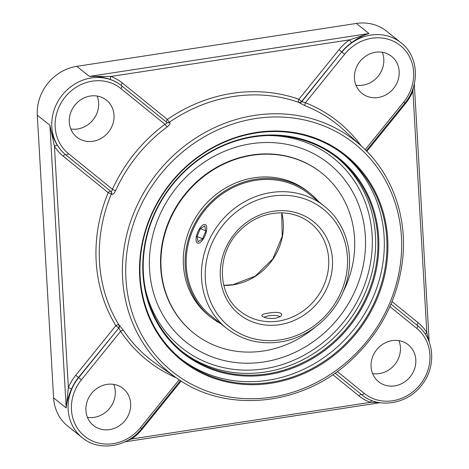 <?xml version="1.0" encoding="UTF-8"?>
<svg xmlns="http://www.w3.org/2000/svg" width="469" height="469" viewBox="0 0 469 469"><rect width="100%" height="100%" fill="white"/><g stroke="black" fill="none" stroke-linecap="round" stroke-linejoin="round"><path stroke-width="0.7" d="M256.267 132.956A130.599 118.786 -51.4 0 1 344.991 155.632A130.599 118.786 -51.4 0 1 356.252 331.818A130.599 118.786 -51.4 0 1 181.925 359.682A130.599 118.786 -51.4 0 1 146.65 227.799A130.599 118.786 -51.4 0 1 256.267 132.956M256.467 132.44A131.343 119.46 128.6 0 0 159.911 337.029A131.343 119.46 128.6 0 0 374.713 304.07A131.343 119.46 128.6 0 0 256.467 132.44M180.612 358.615A130.599 118.786 128.6 0 0 353.608 329.701A130.599 118.786 128.6 0 0 343.66 154.588M142.945 273.626A124.83 113.539 128.6 0 0 325.697 349.722A124.83 113.539 128.6 0 0 313.796 143.28A124.83 113.539 128.6 0 0 142.945 273.626M143.408 273.327A124.086 112.865 -51.4 0 1 209.092 152.964A124.086 112.865 -51.4 0 1 338.043 158.416A124.086 112.865 -51.4 0 1 348.743 325.814A124.086 112.865 -51.4 0 1 183.103 352.289A124.086 112.865 -51.4 0 1 143.408 273.327M63.116 156.089L108.198 192.63A2.632 1.096 129 0 1 110.707 191.27L65.625 154.723A2.632 1.096 129 0 0 63.116 156.089A47.047 42.79 128.6 0 1 54.433 146.211A2.632 1.038 148.3 0 1 57.429 145.396C53.7 139.393 51.191 132.68 49.902 125.258L66.205 407.966L68.357 387.617L54.433 146.211L49.902 125.258L37.303 115.186L53.601 397.894A44.414 40.393 128.6 0 0 67.812 426.151L82.333 437.759C98.936 451.776 127.257 447.315 141.632 428.648L140.436 427.675A41.782 38.001 -51.4 0 1 84.649 436.234A41.782 38.001 -51.4 0 1 81.395 379.82L120.615 331.319A152.806 138.982 128.6 0 0 176.156 377.721M378.993 402.543L370.446 402.343A2.632 1.044 109.8 0 1 371.847 400.555M361.798 394.775A44.414 40.393 -51.4 0 1 361.687 394.693A44.414 40.393 -51.4 0 1 361.493 394.535A2.632 1.096 -51 0 0 358.984 395.895A47.047 42.79 128.6 0 0 370.446 402.343L131.713 438.972L127.416 440.555M181.134 381.045L142.236 429.153A47.047 42.79 128.6 0 1 131.713 438.972A2.632 0.34 55.1 0 1 131.273 438.198M53.601 397.894L66.205 407.966C66.727 402.039 68.486 395.76 71.481 389.118A2.632 0.322 22.8 0 0 68.357 387.617A47.047 42.79 128.6 0 1 75.755 375.27L115.866 325.656A2.632 1.038 -31.4 0 1 118.845 324.835A150.338 136.743 -51.4 0 1 99.504 261.854A150.338 136.743 -51.4 0 1 111.305 194.102A2.632 2.363 128.7 0 0 110.707 191.27L110.936 191.452C111.546 191.704 112.038 190.977 112.425 189.259L115.491 190.813C114.102 193.668 112.783 194.823 111.534 194.283A2.632 2.363 128.7 0 0 110.936 191.452L65.836 154.899A2.632 1.096 129 0 0 68.345 153.533A41.782 38.001 -51.4 0 1 65.097 97.118A41.782 38.001 -51.4 0 1 120.885 88.553L164.959 124.279A152.806 138.982 128.6 0 0 112.425 189.259L68.345 153.533M413.547 86.724L412.902 91.203L426.819 332.615L428.777 340.846M417.304 325.433A2.632 1.096 -51 0 1 418.137 322.731A47.047 42.79 128.6 0 1 426.819 332.615A2.632 1.038 -31.7 0 0 425.377 334.333M121.448 85.639A2.632 1.096 129 0 1 122.274 82.925A47.047 42.79 128.6 0 0 110.813 76.482L349.54 39.853A2.632 0.34 -124.9 0 0 351.668 42.591C357.53 38.276 363.293 35.251 368.962 33.522L89.391 76.418L110.813 76.482A2.632 1.044 -70.2 0 0 110.655 79.572A44.414 40.393 -51.4 0 1 121.272 85.499A44.414 40.393 -51.4 0 1 121.383 85.581M361.318 146.029A152.806 138.982 128.6 0 0 305.442 102.723L344.662 54.216A41.782 38.001 -51.4 0 1 400.45 45.657A41.782 38.001 -51.4 0 1 403.703 102.078L404.899 103.045C420.277 84.942 418.541 55.975 401.054 42.773L386.532 31.159A44.414 40.393 128.6 0 0 356.358 23.45L76.793 66.346L89.391 76.418C96.925 76.125 104.007 77.174 110.655 79.572M121.688 85.827L121.489 85.669A44.414 40.393 128.6 0 1 121.688 85.827L166.788 122.38A2.632 2.363 128.7 0 0 169.672 122.374C170.47 123.476 169.626 125 167.128 126.952A2.632 0.305 53.5 0 1 164.959 124.279C166.554 123.552 167.163 122.913 166.782 122.38L121.688 85.827A2.632 1.096 129 0 1 120.885 88.553M339.017 49.667L298.905 99.281L301.62 101.474L341.731 51.86L339.017 49.667A47.047 42.79 128.6 0 1 349.54 39.853L368.962 33.522L356.358 23.45M412.058 90.933A2.632 0.322 -157.2 0 1 412.902 91.203A47.047 42.79 128.6 0 1 405.503 103.555L366.852 151.358M76.793 66.346A44.414 40.393 128.6 0 0 37.303 115.186M87.439 417.316A23.684 21.545 128.6 0 0 94.21 417.328A23.684 21.545 128.6 0 0 113.75 384.398M372.597 373.564A23.684 21.545 128.6 0 0 400.426 347.529A23.684 21.545 128.6 0 0 398.908 340.646M355.971 85.206A23.684 21.545 128.6 0 0 362.742 85.217A23.684 21.545 128.6 0 0 382.282 52.288M70.813 128.957A23.684 21.545 128.6 0 0 98.642 102.922A23.684 21.545 128.6 0 0 97.118 96.039M283.311 143.719A114.278 103.942 128.6 0 0 149.547 269.411A114.278 103.942 128.6 0 0 248.5 363.217A114.278 103.942 128.6 0 0 363.117 219.791A114.278 103.942 128.6 0 0 283.311 143.719M119.073 324.994L123.546 330.422A2.632 1.049 -33.6 0 0 120.615 331.319L118.809 328.001A2.632 2.392 124.7 0 0 119.073 324.994L118.845 324.835A2.632 2.392 124.7 0 1 118.581 327.843L115.866 325.656A152.97 139.135 128.6 0 1 108.198 192.63A2.632 0.328 -157.4 0 1 111.305 194.102L111.534 194.283M351.668 42.591A44.414 40.393 -51.4 0 0 341.731 51.86L301.819 101.656L305.442 102.723A2.632 1.055 -68.3 0 0 305.19 105.765L298.935 102.541A2.632 2.392 132.6 0 0 301.819 101.656L301.62 101.474A2.632 2.392 132.6 0 1 298.73 102.359A2.632 1.044 -70.5 0 1 298.905 99.281A152.97 139.135 128.6 0 0 167.357 119.466L122.274 82.925M114.02 115.216A23.684 21.545 -51.4 0 1 101.486 138.191A23.684 21.545 -51.4 0 1 76.869 137.147A23.684 21.545 -51.4 0 1 74.829 105.197A23.684 21.545 -51.4 0 1 106.445 100.143A23.684 21.545 -51.4 0 1 114.02 115.216M106.979 384.387A23.684 21.545 -51.4 0 1 123.071 388.502A23.684 21.545 -51.4 0 1 125.112 420.453A23.684 21.545 -51.4 0 1 93.495 425.506A23.684 21.545 -51.4 0 1 87.099 401.593A23.684 21.545 -51.4 0 1 106.979 384.387M378.12 97.505A23.684 21.545 -51.4 0 1 362.027 93.395A23.684 21.545 -51.4 0 1 359.987 61.439A23.684 21.545 -51.4 0 1 391.603 56.386A23.684 21.545 -51.4 0 1 397.999 80.305A23.684 21.545 -51.4 0 1 378.12 97.505M371.079 366.682A23.684 21.545 -51.4 0 1 383.619 343.707A23.684 21.545 -51.4 0 1 408.229 344.744A23.684 21.545 -51.4 0 1 410.269 376.701A23.684 21.545 -51.4 0 1 378.653 381.754A23.684 21.545 -51.4 0 1 371.079 366.682M268.538 313.093C276.071 311.815 280.485 312.237 281.775 314.341C281.623 316.1 279.383 317.419 275.057 318.299C269.089 318.744 264.827 318.076 262.271 316.288L261.731 315.496C261.931 314.5 264.199 313.697 268.538 313.093M193.48 332.902A102.465 93.196 128.6 0 1 184.645 194.67A102.465 93.196 128.6 0 1 321.417 172.809L321.417 172.809A102.465 93.196 128.6 0 0 184.639 194.67A102.465 93.196 128.6 0 0 193.474 332.896A102.465 93.196 128.6 0 0 193.48 332.902L193.844 333.195A102.465 93.196 128.6 0 0 263.455 350.982A102.465 93.196 128.6 0 0 314.758 327.52M213.518 357.396A114.278 103.942 128.6 0 0 248.658 363.211A114.278 103.942 128.6 0 0 263.736 361.968A114.278 103.942 128.6 0 0 363.065 219.539A114.278 103.942 128.6 0 0 349.733 186.949M324.249 206.12L308.96 193.902A78.212 71.136 128.6 0 0 204.56 210.587A78.212 71.136 128.6 0 0 211.302 316.094L226.591 328.318C242.027 340.242 259.832 344.803 280.016 341.995C307.699 338.043 333.506 316.997 343.871 289.965C356.194 259.967 347.963 224.469 324.249 206.12A78.212 71.136 128.6 0 0 219.85 222.804A78.212 71.136 128.6 0 0 226.591 328.318M318.433 201.471A79.343 72.162 128.6 0 0 309.663 193.017A79.343 72.162 128.6 0 0 203.757 209.948A79.343 72.162 128.6 0 0 210.599 316.98A79.343 72.162 128.6 0 0 220.776 323.669M342.915 292.287A102.465 93.196 128.6 0 0 321.787 173.102A102.465 93.196 128.6 0 0 185.009 194.963A102.465 93.196 128.6 0 0 193.844 333.195M309.663 193.017L307.857 191.575A79.343 72.162 128.6 0 0 201.951 208.506A79.343 72.162 128.6 0 0 208.793 315.537L210.599 316.98M264.223 317.296A8.559 2.497 176.7 0 1 272.325 315.449A8.559 2.497 176.7 0 1 279.946 316.681M200.222 227.705A10.042 4.039 112.6 0 1 205.275 224.557A10.042 4.039 112.6 0 1 205.141 235.379A10.042 4.039 112.6 0 1 197.555 243.094A10.042 4.039 112.6 0 1 196.271 237.027A10.042 4.039 112.6 0 1 200.222 227.705M205.78 231.176L202.432 239.043L198.065 241.693L197.05 236.476L200.398 228.614L204.765 225.964L205.78 231.176M200.398 228.614L205.709 230.824M197.05 236.476L202.549 238.768M125.944 278.985A145.894 132.698 -51.4 0 1 325.621 126.642A145.894 132.698 -51.4 0 1 339.533 367.919A145.894 132.698 -51.4 0 1 125.944 278.985M181.978 351.375A124.086 112.865 128.6 0 0 346.474 324.003A124.086 112.865 128.6 0 0 336.9 157.52M121.272 85.499L121.489 85.669A44.414 40.393 128.6 0 0 62.295 95.031A44.414 40.393 128.6 0 0 65.836 154.899L65.625 154.723A44.414 40.393 -51.4 0 1 57.429 145.396M361.687 394.693L361.904 394.863A44.414 40.393 128.6 0 1 361.705 394.705L335.083 373.125L361.705 394.705A2.632 1.096 -51 0 0 364.214 393.339L337.311 371.536M332.814 374.69L358.984 395.895M71.481 389.118A44.414 40.393 -51.4 0 1 78.47 377.457L75.755 375.27M81.395 379.82L78.47 377.457L118.809 328.001L78.681 377.633A44.414 40.393 128.6 0 0 82.333 437.759M418.137 322.731L392.066 301.602M166.524 122.169A2.632 1.096 129 0 1 167.357 119.466A2.632 0.34 55.3 0 0 169.45 122.192A150.338 136.743 -51.4 0 1 298.73 102.359L298.935 102.541M166.624 122.251A2.632 2.363 128.7 0 0 169.45 122.192L169.672 122.374M404.888 103.057L405.503 103.555M401.054 42.773A44.414 40.393 128.6 0 0 341.948 52.03L344.662 54.216M268.098 135.559A121.453 110.467 -51.4 0 1 372.322 240.632A121.453 110.467 -51.4 0 1 270.853 367.59A121.453 110.467 -51.4 0 1 145.39 289.103M122.626 278.703A148.526 135.09 128.6 0 0 176.666 378.078C224.874 412.913 298.536 406.629 347.242 363.698C380.083 334.667 398.656 298.905 402.953 256.408C406.687 214.456 391.193 173.008 361.775 146.451A148.526 135.09 128.6 0 0 205.082 132.446A148.526 135.09 128.6 0 0 122.626 278.703M176.666 378.078L156.224 363.85A150.174 136.59 -51.4 0 1 123.546 330.422M305.19 105.765A150.174 136.59 -51.4 0 1 343.39 129.643L361.775 146.451M115.491 190.813A150.174 136.59 -51.4 0 1 167.128 126.952M179.17 379.773L140.436 427.675M403.703 102.078L365.199 149.699M389.927 306.62L416.753 328.364A2.632 1.096 -51 0 0 417.557 325.638A2.632 1.096 -51 0 0 417.551 325.633L391.017 304.123L417.557 325.638C434.593 338.718 436.51 366.893 421.819 384.967C407.637 404.225 378.747 409.115 361.904 394.863M416.753 328.364A41.782 38.001 -51.4 0 1 420.007 384.779A41.782 38.001 -51.4 0 1 364.214 393.339M223.807 285.416A56.403 51.303 128.6 0 0 233.157 284.812A56.403 51.303 128.6 0 0 281.787 212.862M278.527 321.072A56.403 51.303 -51.4 0 1 240.21 311.281C216.866 293.905 216.291 253.629 239.436 230.941C251.501 218.906 265.518 212.879 281.488 212.856C292.545 213.131 302.259 216.567 310.636 223.156A56.403 51.303 -51.4 0 1 325.867 280.11A56.403 51.303 -51.4 0 1 278.527 321.072M280.526 339.837A75.251 68.445 -51.4 0 1 212.774 241.5A75.251 68.445 -51.4 0 1 335.845 222.617A75.251 68.445 -51.4 0 1 280.526 339.837M279.653 324.671A59.364 53.994 128.6 0 0 323.293 232.196A59.364 53.994 128.6 0 0 226.205 247.093A59.364 53.994 128.6 0 0 279.653 324.671M380.06 402.713L124.801 441.88M414.303 83.892L429.176 341.866M180.465 380.617L141.632 428.648M404.899 103.045L366.295 150.789M281.687 212.862L282.203 236.388L272.788 258.923L255.218 276.13L232.87 284.712L223.783 285.316M246.471 363.217A118.434 118.434 0 0 0 248.687 363.211M363.065 219.539A118.434 118.434 0 0 0 362.672 217.815M321.417 172.809L321.787 173.102"/></g></svg>
